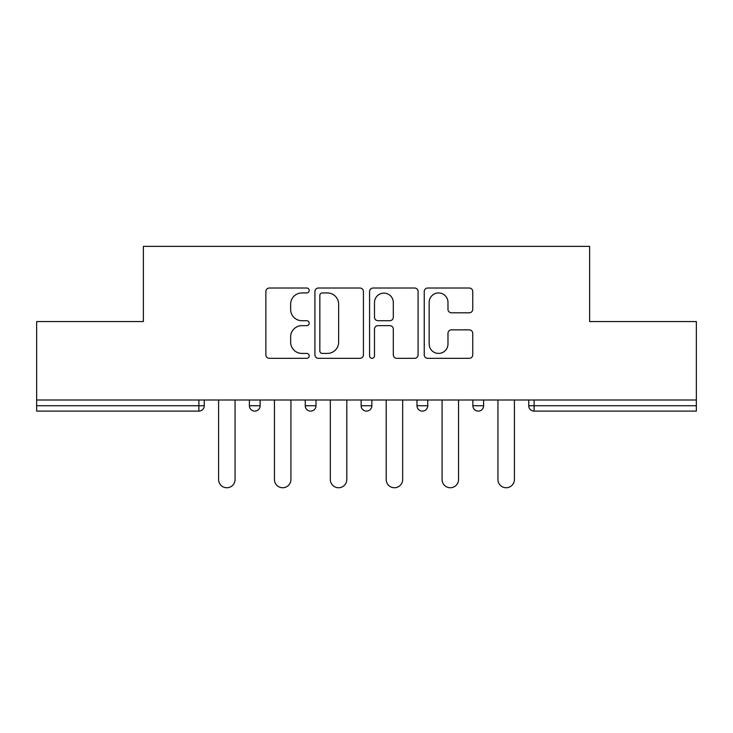 <?xml version="1.0" encoding="UTF-8"?>
<svg xmlns="http://www.w3.org/2000/svg" width="733" height="733" viewBox="0 0 733 733"><rect width="100%" height="100%" fill="white"/><g stroke="black" fill="none" stroke-linecap="round" stroke-linejoin="round"><path stroke-width="1.1" d="M309.198 290.488A2.465 2.465 0 0 0 306.742 288.023L269.387 288.023A3.518 3.518 0 0 0 265.868 291.542L265.868 354.818A3.518 3.518 0 0 0 269.387 358.336L306.742 358.336A2.465 2.465 0 0 0 309.198 355.871A2.465 2.465 0 0 0 306.742 353.416L301.904 353.416A11.252 11.252 0 0 1 290.653 342.164L290.653 336.887A11.252 11.252 0 0 1 301.904 325.644L306.742 325.644A2.465 2.465 0 0 0 309.198 323.18A2.465 2.465 0 0 0 306.742 320.715L301.904 320.715A11.252 11.252 0 0 1 290.653 309.473L290.653 304.195A11.252 11.252 0 0 1 301.904 292.943L306.742 292.943A2.465 2.465 0 0 0 309.198 290.488M469.239 312.808A3.518 3.518 0 0 0 472.758 309.289L472.758 291.542A3.518 3.518 0 0 0 469.239 288.023L427.76 288.023A3.518 3.518 0 0 0 424.242 291.542L424.242 354.818A3.518 3.518 0 0 0 427.76 358.336L469.239 358.336A3.518 3.518 0 0 0 472.758 354.818L472.758 333.378A3.518 3.518 0 0 0 469.239 329.859L451.482 329.859A3.518 3.518 0 0 0 447.973 333.378L447.973 344.006A9.401 9.401 0 0 1 438.563 353.416A9.401 9.401 0 0 1 429.162 344.006L429.162 302.353A9.401 9.401 0 0 1 438.563 292.943A9.401 9.401 0 0 1 447.973 302.353L447.973 309.289A3.518 3.518 0 0 0 451.482 312.808L469.239 312.808M36.65 399.998L36.65 321.567L143.375 321.567L143.375 246.361L589.625 246.361L589.625 321.567L696.35 321.567L696.35 399.998L36.65 399.998L36.65 405.734L198.89 405.734L198.89 399.998M363.421 291.542A3.518 3.518 0 0 0 359.912 288.023L318.424 288.023A3.518 3.518 0 0 0 314.915 291.542L314.915 354.818A3.518 3.518 0 0 0 318.424 358.336L359.912 358.336A3.518 3.518 0 0 0 363.421 354.818L363.421 291.542M373.088 288.023L414.576 288.023A3.518 3.518 0 0 1 418.085 291.542L418.085 354.818A3.518 3.518 0 0 1 414.576 358.336L396.819 358.336A3.518 3.518 0 0 1 393.309 354.818L393.309 329.154A3.518 3.518 0 0 0 389.791 325.644L378.017 325.644A3.518 3.518 0 0 0 374.499 329.154L374.499 355.871A2.465 2.465 0 0 1 372.034 358.336A2.465 2.465 0 0 1 369.579 355.871L369.579 291.542A3.518 3.518 0 0 1 373.088 288.023M198.89 411.103A5.369 5.369 0 0 0 204.26 405.734L198.89 405.734L198.89 411.103A5.369 5.369 0 0 0 204.26 405.734L204.26 399.998L204.26 405.734A5.369 5.369 0 0 1 198.89 411.103L36.65 411.103L36.65 405.734M696.35 399.998L696.35 411.103L534.11 411.103A5.369 5.369 0 0 1 528.74 405.734L528.74 399.998M249.385 399.998L249.385 405.734L249.385 399.998M254.763 411.103A5.369 5.369 0 0 1 249.385 405.734A5.369 5.369 0 0 0 254.763 411.103A5.369 5.369 0 0 0 260.133 405.734L260.133 399.998L260.133 405.734A5.369 5.369 0 0 1 254.763 411.103A5.369 5.369 0 0 1 249.385 405.734L260.133 405.734A5.369 5.369 0 0 1 254.763 411.103M305.258 399.998L305.258 405.734L305.258 399.998M316.005 399.998L316.005 405.734L316.005 399.998M361.131 399.998L361.131 405.734L361.131 399.998M371.869 399.998L371.869 405.734L371.869 399.998M416.995 405.734A5.369 5.369 0 0 0 422.373 411.103A5.369 5.369 0 0 0 427.742 405.734A5.369 5.369 0 0 1 422.373 411.103A5.369 5.369 0 0 0 427.742 405.734L427.742 399.998L427.742 405.734L416.995 405.734A5.369 5.369 0 0 0 422.373 411.103A5.369 5.369 0 0 1 416.995 405.734L416.995 399.998M472.867 399.998L472.867 405.734L472.867 399.998M483.615 399.998L483.615 405.734L483.615 399.998M310.627 411.103A5.369 5.369 0 0 1 305.258 405.734A5.369 5.369 0 0 0 310.627 411.103A5.369 5.369 0 0 0 316.005 405.734A5.369 5.369 0 0 1 310.627 411.103A5.369 5.369 0 0 1 305.258 405.734L316.005 405.734A5.369 5.369 0 0 1 310.627 411.103M366.5 411.103A5.369 5.369 0 0 1 361.131 405.734A5.369 5.369 0 0 0 366.5 411.103A5.369 5.369 0 0 0 371.869 405.734A5.369 5.369 0 0 1 366.5 411.103A5.369 5.369 0 0 1 361.131 405.734L371.869 405.734A5.369 5.369 0 0 1 366.5 411.103M478.237 411.103A5.369 5.369 0 0 1 472.867 405.734A5.369 5.369 0 0 0 478.237 411.103A5.369 5.369 0 0 0 483.615 405.734A5.369 5.369 0 0 1 478.237 411.103A5.369 5.369 0 0 1 472.867 405.734L483.615 405.734A5.369 5.369 0 0 1 478.237 411.103M534.11 399.998L534.11 411.103A5.369 5.369 0 0 1 528.74 405.734L696.35 405.734M322.291 292.943A2.465 2.465 0 0 0 319.835 295.408L319.835 350.951A2.465 2.465 0 0 0 322.291 353.416L327.394 353.416A11.252 11.252 0 0 0 338.637 342.164L338.637 304.195A11.252 11.252 0 0 0 327.394 292.943L322.291 292.943M393.309 302.527A9.401 9.401 0 0 0 383.9 293.127A9.401 9.401 0 0 0 374.499 302.527L374.499 317.206A3.518 3.518 0 0 0 378.017 320.715L389.791 320.715A3.518 3.518 0 0 0 393.309 317.206L393.309 302.527M218.59 399.998L218.59 479.51A8.237 8.237 0 0 0 226.827 487.747A8.237 8.237 0 0 0 235.064 479.51L235.064 399.998M274.454 399.998L274.454 479.51A8.237 8.237 0 0 0 282.691 487.747A8.237 8.237 0 0 0 290.928 479.51L290.928 399.998M330.326 399.998L330.326 479.51A8.237 8.237 0 0 0 338.564 487.747A8.237 8.237 0 0 0 346.801 479.51L346.801 399.998M386.199 399.998L386.199 479.51A8.237 8.237 0 0 0 394.436 487.747A8.237 8.237 0 0 0 402.674 479.51L402.674 399.998M442.072 399.998L442.072 479.51A8.237 8.237 0 0 0 450.309 487.747A8.237 8.237 0 0 0 458.546 479.51L458.546 399.998M497.936 399.998L497.936 479.51A8.237 8.237 0 0 0 506.173 487.747A8.237 8.237 0 0 0 514.41 479.51L514.41 399.998M534.11 411.103A5.369 5.369 0 0 1 528.74 405.734"/></g></svg>
